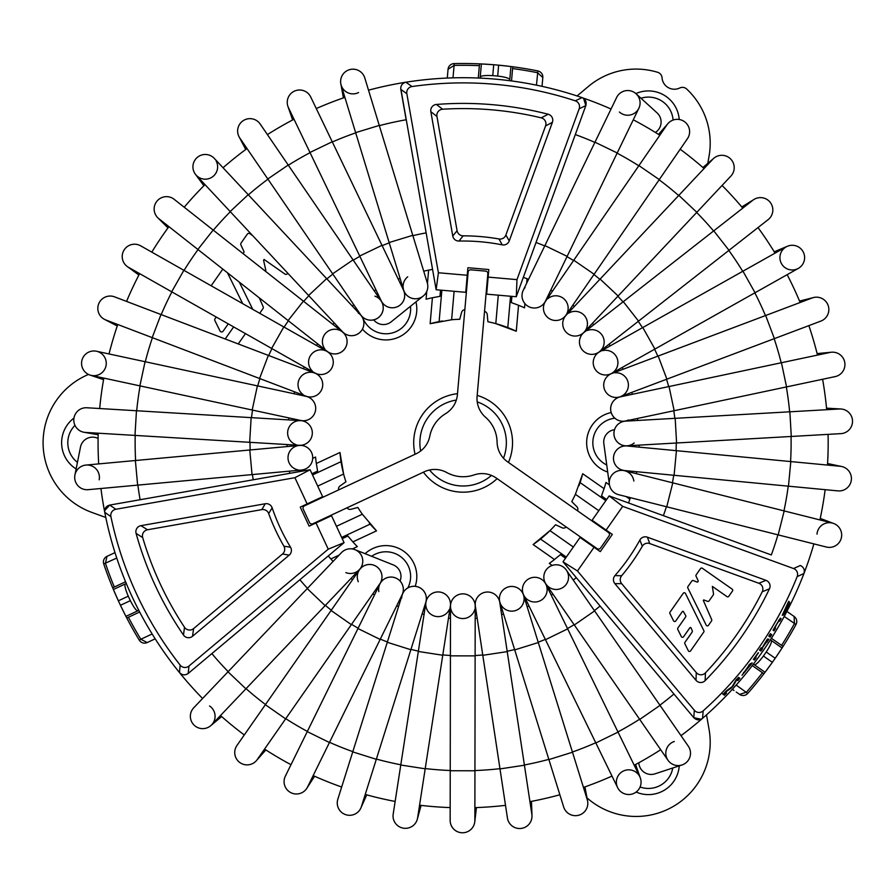 <?xml version="1.0" encoding="UTF-8"?>
<svg xmlns="http://www.w3.org/2000/svg" width="896" height="896" viewBox="0 0 896 896"><rect width="100%" height="100%" fill="white"/><g stroke="black" fill="none" stroke-linecap="round" stroke-linejoin="round"><path stroke-width="1.34" d="M606.626 499.509L601.507 495.925L604.072 488.678L582.714 473.726L575.389 494.312L598.797 510.698M573.35 547.019L549.954 530.634L533.12 544.555L554.478 559.518L560.403 554.624L565.522 558.208M308.056 504.168A166.779 166.779 0 0 1 307.832 503.586M317.554 499.061A156.072 156.072 0 0 0 317.778 499.632M498.288 295.176L495.802 323.635L516.275 331.251L518.549 305.278L511.347 302.579L511.896 296.363M516.275 331.251A123.536 123.536 0 0 0 487.894 321.742L487.267 314.642A3.707 3.707 0 0 0 484.534 311.382M539.896 85.882L542.046 86.352A365.053 365.053 0 0 1 611.038 109.021A365.053 365.053 0 0 0 582.053 97.63L575.299 100.822A359.867 359.867 0 0 0 412.026 86.542L405.922 82.219A365.053 365.053 0 0 1 582.042 97.63C585.525 99.232 586.779 101.875 585.85 105.571L579.163 108.786L516.981 279.63L488.152 277.11L488.813 269.539L467.891 267.714L467.23 275.274L438.402 272.754L436.139 289.744L440.507 290.125L439.97 296.341L432.41 297.741L430.136 323.714L451.618 319.76A123.536 123.536 0 0 1 459.738 319.278L461.586 312.402A3.707 3.707 0 0 1 464.845 309.669M430.136 323.714A123.536 123.536 0 0 1 442.411 320.981M428.624 270.144L427.448 283.506M426.765 291.402L426.07 299.219A148.243 148.243 0 0 1 432.41 297.741M518.549 305.278A148.243 148.243 0 0 1 524.53 307.832L524.899 303.61M526.68 283.192L527.072 278.757M352.363 548.934L357.336 546.616A148.243 148.243 0 0 1 352.878 541.878L347.883 536.032L342.216 538.675L344.086 542.651L331.52 515.715L316.019 522.95L328.238 549.17L344.075 542.651L328.261 555.923L344.086 542.651M312.704 458.382L315.56 457.05A148.243 148.243 0 0 0 316.333 463.501L317.61 471.094L311.942 473.726L322.65 496.686L300.25 507.125L309.131 526.154L316.019 522.95M346.987 507.819A3.707 3.707 0 0 0 350.986 509.286L357.862 507.438A123.536 123.536 0 0 0 362.342 514.226L336.448 526.299M338.632 489.91A3.707 3.707 0 0 1 340.088 485.912L345.923 481.824A123.536 123.536 0 0 1 343.605 474.029L339.965 452.48L316.333 463.501M362.342 514.226L376.51 530.858L352.878 541.878M376.51 530.858A123.536 123.536 0 0 1 369.298 523.13M317.722 486.102L343.605 474.029A123.536 123.536 0 0 1 339.965 452.48M330.87 558.958L339.091 555.128M609.448 484.904L605.954 482.451A148.243 148.243 0 0 1 604.072 488.678M554.478 559.518A148.243 148.243 0 0 1 549.27 563.416L552.16 565.443M577.528 510.81A3.707 3.707 0 0 0 576.789 506.621L571.76 501.581A123.536 123.536 0 0 0 575.389 494.312M566.194 527.005A3.707 3.707 0 0 1 562.005 527.744L555.542 524.731A123.536 123.536 0 0 1 533.12 544.555M582.714 473.726A123.536 123.536 0 0 1 578.95 485.733M629.866 499.195L626.125 496.586M463.12 492.184A49.414 49.414 0 0 1 423.416 472.181A49.414 49.414 0 0 0 497.112 478.632A49.414 49.414 0 0 1 463.12 492.184M415.061 454.272A49.414 49.414 0 0 1 457.498 393.669A49.414 49.414 0 0 0 415.061 454.272M477.187 395.394A49.414 49.414 0 0 1 508.446 462.437A49.414 49.414 0 0 0 477.187 395.394M487.155 288.546A156.072 156.072 0 0 0 486.539 288.456M487.48 277.782A166.779 166.779 0 0 1 488.085 277.872M415.184 586.354A30.878 30.878 0 0 0 365.098 553.683M407.803 587.955A24.707 24.707 0 0 0 371.672 556.304M362.488 316.915A24.707 24.707 0 0 0 410.469 306.298M362.454 329.123A30.878 30.878 0 0 0 415.957 301.885M611.206 412.541A30.878 30.878 0 0 0 607.69 472.035M614.88 418.197A24.707 24.707 0 0 0 606.738 464.979M640.091 786.99A24.707 24.707 0 0 0 672.762 767.995M636.126 792.053A30.878 30.878 0 0 0 679.235 765.867M679.224 119.493A30.878 30.878 0 0 0 635.88 93.587M673.075 120.064A24.707 24.707 0 0 0 640.987 98.246M73.965 418.074A30.878 30.878 0 0 0 76.138 468.955M74.973 425.365A24.707 24.707 0 0 0 77.448 462.358M577.069 95.95L588.426 86.419A74.122 74.122 0 0 1 657.686 72.307A6.182 6.182 0 0 1 662.043 77.762A12.354 12.354 0 0 0 679.762 87.987A6.182 6.182 0 0 1 686.672 89.029A74.122 74.122 0 0 1 709.072 156.072L707.784 163.386M706.496 714.851L709.072 729.456A74.122 74.122 0 0 1 588.426 799.109L587.014 797.922M105.795 517.485L91.862 512.422A74.122 74.122 0 0 1 88.491 374.438M794.125 616.482A6.182 6.182 0 0 1 796.006 624.501A379.254 379.254 0 0 1 775.208 658.269L766.237 651.997C770.358 645.669 772.05 641.827 771.299 640.461L782.062 647.987L775.208 658.269A379.254 379.254 0 0 1 747.746 693.414A6.182 6.182 0 0 1 739.57 694.4L736.221 692.048M794.214 616.538A6.182 6.182 0 0 1 796.006 624.501L784.202 616.459L786.89 611.408L789.04 612.92M783.059 646.43L781.57 645.389A377.451 377.451 0 0 0 794.416 623.627L794.125 616.47L787.248 611.654M770.414 639.834L771.299 640.461M766.237 651.997A368.323 368.323 0 0 1 763.403 656.04L772.363 662.323L765.05 672.28L754.298 664.742C755.821 664.989 758.867 662.088 763.403 656.04M754.298 664.742L753.402 664.126M128.274 596.187L118.362 600.802L113.389 589.49A379.254 379.254 0 0 0 118.362 600.802A379.254 379.254 0 0 0 120.445 605.282L130.357 600.656A368.323 368.323 0 0 1 128.274 596.187C125.317 589.221 124.32 585.144 125.294 583.946L113.389 589.49A379.254 379.254 0 0 1 112.683 587.776A379.254 379.254 0 0 1 103.734 563.931A6.182 6.182 0 0 1 106.982 556.36L110.678 554.635M139.294 640.192L140.84 639.24L147.179 642.566A6.182 6.182 0 0 1 139.294 640.192A379.254 379.254 0 0 1 125.922 616.358L120.445 605.282A379.254 379.254 0 0 0 125.922 616.358L137.816 610.814C136.27 610.77 133.784 607.387 130.357 600.656M694.333 710.259A6.205 6.171 -85.7 0 0 703.17 710.886L702.542 718.334C699.429 720.541 696.506 720.306 693.773 717.651L694.333 710.259L577.472 570.976L594.07 547.277L600.286 551.634L612.338 534.43L592.099 520.251L609.146 495.914L663.376 515.648A213.102 213.102 0 0 0 666.4 506.733M126.773 618.005L128.419 617.243A377.451 377.451 0 0 0 140.84 639.24L152.152 633.987L155.187 638.837L152.802 639.946L154.795 639.016M138.813 610.355L137.816 610.814M507.315 66.091A379.254 379.254 0 0 0 493.718 64.736L492.755 75.645A368.323 368.323 0 0 1 497.683 76.07C505.187 76.989 509.219 78.165 509.779 79.61L510.922 66.528A379.254 379.254 0 0 1 512.758 66.763A379.254 379.254 0 0 1 537.88 70.952A6.182 6.182 0 0 1 542.819 77.538L542.461 81.614M497.683 76.07L498.635 65.173L510.922 66.528M448.067 69.149A6.182 6.182 0 0 1 454.059 63.616L454.104 65.419L448.056 69.25A6.182 6.182 0 0 1 454.059 63.616A379.254 379.254 0 0 1 479.528 63.862A379.254 379.254 0 0 1 481.387 63.941L493.718 64.736A379.254 379.254 0 0 0 481.387 63.941L480.234 77.022C481.051 75.701 485.218 75.242 492.755 75.645M509.678 80.696A365.053 365.053 0 0 0 480.144 78.109L480.234 77.022M734.003 690.502L732.323 689.326A365.053 365.053 0 0 1 681.016 735.661A365.053 365.053 0 0 0 752.282 665.594L763.93 673.747M660.699 749.728A365.053 365.053 0 0 1 634.2 765.251A365.053 365.053 0 0 0 660.699 749.728M612.002 776.082A365.053 365.053 0 0 1 583.453 787.416A365.053 365.053 0 0 0 612.002 776.082M559.866 794.763A365.053 365.053 0 0 1 529.939 801.651A365.053 365.053 0 0 0 559.866 794.763M505.512 805.347A365.053 365.053 0 0 1 474.88 807.632A365.053 365.053 0 0 0 505.512 805.347M450.173 807.587A365.053 365.053 0 0 1 419.552 805.213A365.053 365.053 0 0 0 450.173 807.587M395.136 801.438A365.053 365.053 0 0 1 365.232 794.45A365.053 365.053 0 0 0 395.136 801.438M341.667 787.024A365.053 365.053 0 0 1 313.163 775.6A365.053 365.053 0 0 0 341.667 787.024M290.998 764.691A365.053 365.053 0 0 1 264.544 749.09A365.053 365.053 0 0 0 290.998 764.691M244.283 734.955A365.053 365.053 0 0 1 220.494 715.523A365.053 365.053 0 0 0 244.283 734.955M202.597 698.488A365.053 365.053 0 0 1 179.525 672.627A365.053 365.053 0 0 0 202.597 698.488M379.333 125.653A327.992 327.992 0 0 1 406.168 119.762L400.814 89.398C400.523 85.579 402.237 83.194 405.922 82.219A365.053 365.053 0 0 1 447.283 78.053L447.328 77.616M633.282 119.795A365.053 365.053 0 0 1 659.826 135.24A365.053 365.053 0 0 0 633.282 119.795A365.053 365.053 0 0 1 659.826 135.24M680.176 149.251A365.053 365.053 0 0 1 704.077 168.526A365.053 365.053 0 0 0 680.176 149.251A365.053 365.053 0 0 1 704.077 168.526M722.075 185.461A365.053 365.053 0 0 1 742.784 208.13A365.053 365.053 0 0 0 722.075 185.461A365.053 365.053 0 0 1 742.784 208.13M758.016 227.584A365.053 365.053 0 0 1 775.051 253.131A365.053 365.053 0 0 0 758.016 227.584A365.053 365.053 0 0 1 775.051 253.131M787.17 274.669A365.053 365.053 0 0 1 800.15 302.501A365.053 365.053 0 0 0 787.17 274.669A365.053 365.053 0 0 1 800.15 302.501M808.864 325.618A365.053 365.053 0 0 1 817.488 355.096A365.053 365.053 0 0 0 808.864 325.618A365.053 365.053 0 0 1 817.488 355.096M822.606 379.266A365.053 365.053 0 0 1 826.672 409.707A365.053 365.053 0 0 0 822.606 379.266A365.053 365.053 0 0 1 826.672 409.707M828.072 434.37A365.053 365.053 0 0 1 827.49 465.08A365.053 365.053 0 0 0 828.072 434.37A365.053 365.053 0 0 1 827.49 465.08M825.149 489.675A365.053 365.053 0 0 1 819.918 519.938A365.053 365.053 0 0 0 825.149 489.675A365.053 365.053 0 0 1 819.918 519.938M813.882 543.894A365.053 365.053 0 0 1 803.981 573.44A365.053 365.053 0 0 0 813.882 543.894A365.053 365.053 0 0 1 803.981 573.44M769.653 636.765A362.768 362.768 0 0 0 771.198 634.312L770.728 633.942A362.174 362.174 0 0 1 769.171 636.429L770.157 637.123A363.384 363.384 0 0 0 771.714 634.637M758.262 652.68L754.947 657.25A362.174 362.174 0 0 1 753.379 659.366L753.883 659.702A362.768 362.768 0 0 0 755.586 657.384M751.162 663.286A362.768 362.768 0 0 1 749.885 664.955L749.862 665.739L750.366 665.336A363.384 363.384 0 0 0 752.214 662.939L750.053 663.914L742.034 675.237L749.862 665.739L742.034 675.237L749.246 665.538L748.731 665.112M748.922 665.246L749.381 665.616L744.688 672.179L749.381 665.616M788.346 604.509L783.115 615.216C785.378 612.046 787.584 607.802 789.712 602.47L788.771 601.25A362.174 362.174 0 0 1 787.595 603.646L782.253 615.283L788.099 604.374M773.528 630.515A362.768 362.768 0 0 0 775.006 628.04L775.533 628.354C774.323 629.474 774.76 628.029 776.843 624.019C779.128 620.469 780.069 619.528 779.677 621.208L778.534 620.435M649.746 543.558L758.811 583.251A6.205 6.171 158 0 1 762.216 591.797L769.451 588.795A6.205 6.171 158 0 0 765.99 580.35L647.382 537.186A6.205 6.182 69.7 0 0 639.878 540.008L642.309 546.269A206.92 206.92 0 0 1 642.298 546.269A6.205 6.182 69.7 0 1 649.746 543.558L647.394 537.186M696.27 672.582L621.667 583.666A6.205 6.182 0.3 0 1 621.667 575.747L614.958 575.613A6.205 6.182 0.3 0 0 614.869 583.632L696.002 680.322A6.205 6.171 -88 0 0 705.118 680.669L705.466 672.862A6.205 6.171 -88 0 1 696.27 672.582L696.002 680.322M736.243 679.392L737.856 680.602A363.384 363.384 0 0 0 739.838 678.294L738.472 677.331A361.715 361.715 0 0 1 735.717 680.523L732.189 686.638L726.331 690.872A361.715 361.715 0 0 1 723.05 694.31L723.99 694.848A362.768 362.768 0 0 0 726.04 692.72M737.386 680.198A362.768 362.768 0 0 0 739.334 677.936M722.613 693.885L723.99 694.848M703.158 710.875A359.867 359.867 0 0 0 797.16 576.632L803.958 573.496C804.966 569.822 803.746 567.157 800.307 565.488L801.45 566.048M328.238 549.17L188.966 666.042A6.205 6.171 95.7 0 1 180.163 665.123L179.48 672.571A365.053 365.053 0 0 1 100.946 488.51M98.683 463.904A365.053 365.053 0 0 1 98.19 433.194M99.68 408.531A365.053 365.053 0 0 1 103.835 378.101M109.032 353.954A365.053 365.053 0 0 1 117.757 324.509M126.549 301.414A365.053 365.053 0 0 1 139.619 273.627M151.794 252.134A365.053 365.053 0 0 1 168.918 226.643M184.218 207.234A365.053 365.053 0 0 1 204.994 184.621M223.048 167.754A365.053 365.053 0 0 1 247.016 148.546M267.411 134.602A365.053 365.053 0 0 1 294 119.246M316.277 108.55A365.053 365.053 0 0 1 344.882 97.384M368.525 90.182A365.053 365.053 0 0 1 405.854 82.23M307.138 503.91L294.907 477.691L115.864 509.264A6.205 6.171 34.3 0 0 110.902 516.589L104.754 512.333C104.406 508.536 106.075 506.117 109.738 505.075L104.664 510.619M467.23 275.274L465.741 292.32L436.139 289.733L400.714 88.133M594.406 610.624A213.102 213.102 0 0 0 600.096 606.01L693.773 717.651L701.109 719.264M188.25 673.411L187.197 674.128M128.419 617.243L139.664 612.002M125.563 581.773L112.683 587.776M116.749 558.062L103.734 563.931M114.99 552.619L106.982 556.36L105.448 563.349A377.451 377.451 0 0 0 114.318 587.014M803.958 573.507A365.053 365.053 0 0 1 736.154 685.082L747.746 693.414M228.178 671.63A327.992 327.992 0 0 1 211.859 653.598L299.88 579.746A213.102 213.102 0 0 0 307.474 588.325M333.088 561.434A176.042 176.042 0 0 1 328.261 555.923L299.88 579.746M350.974 578.469A176.042 176.042 0 0 0 352.531 579.734M372.792 593.869A176.042 176.042 0 0 0 374.517 594.888M396.693 605.797A176.042 176.042 0 0 0 398.552 606.536M422.117 613.962A176.042 176.042 0 0 0 424.066 614.421M448.482 618.195A176.042 176.042 0 0 0 450.486 618.352M475.194 618.397A176.042 176.042 0 0 0 477.187 618.24M501.614 614.544A176.042 176.042 0 0 0 503.563 614.096M527.162 606.749A176.042 176.042 0 0 0 529.021 606.01M551.219 595.168A176.042 176.042 0 0 0 552.955 594.16M573.261 580.093A176.042 176.042 0 0 0 576.274 577.618M600.096 606.01L563.002 561.803L577.472 570.976M606.11 530.074L622.709 506.363L609.146 495.914M777.93 534.834A327.992 327.992 0 0 1 771.333 554.949L663.376 515.648M797.171 576.632A6.205 6.171 -24.3 0 0 793.554 568.546L622.709 506.363M594.07 547.277L580.048 537.454L563.002 561.803M600.286 551.634L612.338 534.43M179.48 672.571C182.168 675.282 185.08 675.562 188.238 673.422L211.859 653.598M552.406 122.304L545.563 125.944A6.205 6.171 152 0 0 541.218 117.846A334.163 334.163 0 0 0 442.635 109.222A6.205 6.171 38 0 0 436.946 116.435L457.094 230.754A6.205 6.182 -50.3 0 0 463.165 235.838L458.954 241.058A201.746 201.746 0 0 1 502.253 244.854A6.205 6.182 -119.7 0 0 509.242 240.912L552.406 122.315A6.205 6.171 152 0 0 548.162 114.24A339.349 339.349 0 0 0 436.419 104.462A6.205 6.171 38 0 0 430.842 111.675L452.76 235.973A6.205 6.182 -50.3 0 0 458.954 241.058M502.253 244.854L499.005 238.974A206.92 206.92 0 0 0 499.005 238.974A206.92 206.92 0 0 1 499.016 238.974A6.205 6.182 -119.7 0 0 505.87 235.021L545.563 125.944M412.026 86.542A6.205 6.171 -144.3 0 0 406.84 93.71L438.402 272.754M290.528 547.221A201.746 201.746 0 0 1 272.16 507.83A6.205 6.182 120.3 0 0 265.261 503.754L140.952 525.672L147.515 529.771A6.205 6.171 32 0 0 142.688 537.589L136.091 533.389A339.349 339.349 0 0 0 183.49 635.04A6.205 6.171 -82 0 0 192.528 636.272L289.218 555.139A6.205 6.182 -170.3 0 0 290.528 547.232L283.898 546.19A6.205 6.182 -170.3 0 1 282.52 553.986L193.603 628.6A6.205 6.171 -82 0 1 184.509 627.278L183.49 635.04M140.952 525.672A6.205 6.171 32 0 0 136.091 533.389M781.57 645.389L771.411 638.277M639.878 540.008A201.746 201.746 0 0 1 614.947 575.613M621.656 575.747A206.92 206.92 0 0 0 621.667 575.736A206.92 206.92 0 0 0 642.298 546.269A206.92 206.92 0 0 1 632.621 561.456M743.534 672.403L744.688 672.179M788.077 604.038C789.23 603.086 783.474 614.298 783.675 612.595L788.077 604.038M760.379 650.698A362.768 362.768 0 0 0 762.048 648.301L766.606 641.939M764.042 644.661L767.536 638.971A362.174 362.174 0 0 1 765.453 642.163L761.958 648.234L761.186 647.696A361.715 361.715 0 0 1 759.517 650.093L760.883 651.045A363.384 363.384 0 0 0 762.552 648.648L762.16 648.368M779.173 620.85A362.768 362.768 0 0 0 780.573 618.341L781.11 618.632A363.384 363.384 0 0 1 779.677 621.208M732.816 685.552L733.186 685.888A363.384 363.384 0 0 1 731.293 687.982L730.867 687.59M736.501 679.616L737.856 680.602M733.186 685.888L736.702 679.795M725.189 692.082L726.544 693.067A363.384 363.384 0 0 1 724.438 695.274M725.368 692.25L731.293 687.982M755.216 657.115L756.101 657.731A363.384 363.384 0 0 1 754.376 660.072M756.101 657.731C754.555 658.918 755.339 657.272 758.442 652.814M764.266 644.784L768.891 639.106A363.384 363.384 0 0 1 766.92 642.141M761.958 648.234L761.186 647.696M770.347 633.685A361.715 361.715 0 0 1 768.79 636.16L768.981 636.294A361.95 361.95 0 0 0 770.538 633.819L770.538 633.819M780.461 618.184L781.11 618.632L780.181 618.307L774.39 627.917M774.536 628.006L774.402 627.906A362.174 362.174 0 0 1 773.035 630.168L774.032 630.862A363.384 363.384 0 0 0 775.533 628.354M705.107 680.669A339.349 339.349 0 0 0 769.451 588.795M762.216 591.797A334.163 334.163 0 0 1 705.454 672.851A334.163 334.163 0 0 1 705.309 673.008A334.163 334.163 0 0 0 736.859 634.435M147.526 529.771L261.834 509.622A6.205 6.182 120.3 0 1 268.688 513.576L268.688 513.576A206.92 206.92 0 0 0 283.898 546.19M184.509 627.278A334.163 334.163 0 0 1 142.688 537.589A334.163 334.163 0 0 1 142.632 537.387A334.163 334.163 0 0 0 142.688 537.589M499.005 238.974A206.92 206.92 0 0 0 463.165 235.838M691.018 627.861A0.65 0.65 0 0 0 689.875 627.749L683.57 636.765A1.299 1.299 0 0 1 681.33 636.597L677.757 629.362A1.299 1.299 0 0 1 677.858 628.04L685.619 616.952A1.299 1.299 0 0 0 685.686 615.552L683.435 611.632A0.65 0.65 0 0 0 682.338 611.587L675.763 620.973A1.299 1.299 0 0 1 673.534 620.805L669.917 613.502A1.299 1.299 0 0 1 670.018 612.17L683.222 593.309A1.299 1.299 0 0 1 685.462 593.477L703.864 630.717A1.299 1.299 0 0 1 703.763 632.05L690.558 650.91A1.299 1.299 0 0 1 688.318 650.742L684.835 643.686A1.299 1.299 0 0 1 684.936 642.365L692.149 632.072A1.299 1.299 0 0 0 692.272 630.818L691.018 627.861M697.11 582.042A0.65 0.65 0 0 0 697.883 581.806L698.118 581.47A0.65 0.65 0 0 0 698.174 580.821L696.035 576.139A1.299 1.299 0 0 1 696.147 574.851L700.538 568.59A1.299 1.299 0 0 1 702.352 568.266L732.2 589.165A1.299 1.299 0 0 1 732.514 590.979L728.784 596.31A1.299 1.299 0 0 1 726.97 596.635L712.342 586.387L713.507 593.824A1.299 1.299 0 0 1 713.306 594.854L709.094 600.869A1.299 1.299 0 0 1 707.582 601.339L703.696 599.917L703.326 600.454L711.693 619.629A1.299 1.299 0 0 1 711.57 620.894L708.445 625.352A1.299 1.299 0 0 1 706.216 625.184L687.814 587.944A1.299 1.299 0 0 1 687.915 586.622L691.813 581.056A1.299 1.299 0 0 1 693.347 580.586L697.11 582.042M268.688 513.576L272.16 507.83M180.163 665.123A359.867 359.867 0 0 1 110.902 516.589M300.25 507.125L309.131 526.154M294.907 477.691L310.083 469.75L322.65 496.686M252.403 474.566A213.102 213.102 0 0 0 253.254 479.774L140.112 499.722A327.992 327.992 0 0 1 137.872 485.106M109.738 505.075L140.112 499.722M253.254 479.774L310.083 469.75M289.755 473.334A176.042 176.042 0 0 1 289.386 471.162M287.123 446.555A176.042 176.042 0 0 1 287.09 444.55M288.568 419.888A176.042 176.042 0 0 1 288.848 417.906M294.045 393.758A176.042 176.042 0 0 1 294.605 391.832M303.397 368.738A176.042 176.042 0 0 1 304.248 366.934M316.434 345.43A176.042 176.042 0 0 1 317.554 343.773M332.842 324.363A176.042 176.042 0 0 1 334.197 322.896M352.251 306.018A176.042 176.042 0 0 1 353.819 304.774M374.214 290.83A176.042 176.042 0 0 1 375.95 289.822M398.216 279.126A176.042 176.042 0 0 1 400.086 278.398M423.718 271.197A176.042 176.042 0 0 1 432.555 269.394M628.544 502.97A176.042 176.042 0 0 0 630.381 497.65A176.042 176.042 0 0 1 628.544 502.97M636.418 473.693A176.042 176.042 0 0 0 636.765 471.722A176.042 176.042 0 0 1 636.418 473.693M639.106 447.126A176.042 176.042 0 0 0 639.15 445.122A176.042 176.042 0 0 1 639.106 447.126M637.739 420.459A176.042 176.042 0 0 0 637.482 418.466A176.042 176.042 0 0 1 637.739 420.459M632.363 394.296A176.042 176.042 0 0 0 631.792 392.381A176.042 176.042 0 0 1 632.363 394.296M623.078 369.253A176.042 176.042 0 0 0 622.227 367.438A176.042 176.042 0 0 1 623.078 369.253M610.12 345.912A176.042 176.042 0 0 0 609.011 344.243A176.042 176.042 0 0 1 610.12 345.912M593.779 324.789A176.042 176.042 0 0 0 592.424 323.31A176.042 176.042 0 0 1 593.779 324.789M574.426 306.376A176.042 176.042 0 0 0 572.869 305.122A176.042 176.042 0 0 1 574.426 306.376M552.518 291.11A176.042 176.042 0 0 0 550.782 290.102A176.042 176.042 0 0 1 552.518 291.11M528.55 279.339A176.042 176.042 0 0 0 523.331 277.346A176.042 176.042 0 0 1 528.55 279.339M544.734 245.918A213.102 213.102 0 0 0 536.01 242.514L516.264 296.744L516.981 279.63M536.01 242.514L575.299 134.557A327.992 327.992 0 0 1 594.877 142.397M583.587 98.414L585.85 105.582L575.299 134.557M488.152 277.11L486.662 294.157L516.264 296.744M579.163 108.786A6.205 6.171 154.3 0 0 575.299 100.822M488.813 269.539L467.891 267.714M548.162 114.24L541.218 117.846A334.163 334.163 0 0 1 541.419 117.902A334.163 334.163 0 0 0 541.218 117.846M442.635 109.222L436.419 104.462M512.758 66.763L511.515 80.931A365.053 365.053 0 0 1 536.458 85.154L537.88 70.952M479.371 65.666A377.451 377.451 0 0 0 454.104 65.419L452.995 77.851A365.053 365.053 0 0 1 478.285 78.03L479.528 63.862M452.995 77.851L447.283 78.053L448.056 69.25M732.323 689.326L736.154 685.082M147.179 642.566L155.187 638.837M222.835 269.125A1.848 1.848 0 0 0 222.667 269.315L211.154 285.768M242.704 303.643L227.427 272.742M238.235 343.941L245.47 333.614M233.654 326.917L225.21 338.979M216.216 317.038L215.029 318.73A1.848 1.848 0 0 0 214.894 320.611L219.979 330.904A1.848 1.848 0 0 0 223.16 331.15L228.256 323.859M252.672 235.637L249.883 233.688A1.848 1.848 0 0 0 247.307 234.147L241.069 243.051A1.848 1.848 0 0 0 240.901 244.888L243.947 251.541A0.93 0.93 0 0 1 243.869 252.459L243.522 252.952A0.93 0.93 0 0 1 242.726 253.344M265.574 271.342A1.848 1.848 0 0 0 265.754 270.043L263.57 260.221L264.096 259.459L284.917 274.042A1.848 1.848 0 0 0 287.493 273.594L287.773 273.202M259.706 313.286L262.998 308.571A1.848 1.848 0 0 0 263.178 306.768L259.291 297.864M239.277 282.083L252.75 309.344M542.046 86.352L542.819 77.538L537.522 72.722A377.451 377.451 0 0 0 512.602 68.566M327.6 517.541L327.342 516.981M316.4 522.76A2.475 2.475 65 0 0 316.411 522.76L316.142 522.2M303.24 509.141L309.501 522.581A2.475 2.475 0 0 0 312.794 523.768L424.334 471.755A24.707 24.707 0 0 1 446.712 472.517A33.97 33.97 0 0 0 474.118 474.914A24.707 24.707 0 0 1 496.283 478.05L597.106 548.643A2.475 2.475 0 0 0 600.544 548.038L609.045 535.898A2.475 2.475 0 0 0 608.44 532.459L507.618 461.854A24.707 24.707 0 0 1 497.09 442.098A33.97 33.97 0 0 0 485.464 417.178A24.707 24.707 0 0 1 477.098 396.402L487.827 273.795A2.475 2.475 0 0 0 485.576 271.118L470.814 269.83A2.475 2.475 0 0 0 468.138 272.07L457.408 394.688A24.707 24.707 0 0 1 445.558 413.683A33.97 33.97 0 0 0 429.789 436.218A24.707 24.707 0 0 1 415.979 453.846L304.438 505.859A2.475 2.475 0 0 0 303.24 509.141M466.122 288.019L466.738 288.075M467.208 275.71A2.475 2.475 -175 0 0 467.197 275.71L467.813 275.766M524.675 303.33A12.354 12.354 0 0 1 523.242 290.282L544.891 245.594L567.134 256.357L545.485 301.056A12.354 12.354 0 0 1 524.675 303.33A12.354 12.354 0 0 1 525.056 287.56A12.354 12.354 0 0 0 524.675 303.33M686.571 139.81L686.571 139.81A12.354 12.354 0 0 0 683.525 121.038A12.354 12.354 0 0 0 667.083 124.69A12.354 12.354 0 0 1 683.525 121.038A12.354 12.354 0 0 0 667.083 124.69L545.619 301.134A12.354 12.354 0 0 0 548.083 317.789A12.354 12.354 0 0 1 545.619 301.134A12.354 12.354 0 0 0 548.083 317.789A12.354 12.354 0 0 0 565.97 315.146L594.126 274.243L573.776 260.232M687.434 138.701A12.354 12.354 0 0 0 683.525 121.038A12.354 12.354 0 0 1 687.434 138.701L659.277 179.603L638.926 165.592M547.814 298.704A12.354 12.354 0 0 1 565.23 300.16A12.354 12.354 0 0 1 563.774 317.576A12.354 12.354 0 0 0 565.23 300.16A12.354 12.354 0 0 0 547.814 298.704M702.901 167.507L713.866 158.234A12.354 12.354 0 0 0 712.846 159.197A12.354 12.354 0 0 1 732.648 161.661A12.354 12.354 0 0 0 712.846 159.197L566.093 315.246A12.354 12.354 0 0 0 569.755 334.846A12.354 12.354 0 0 1 566.093 315.246A12.354 12.354 0 0 0 569.755 334.846A12.354 12.354 0 0 0 584.091 332.17L618.117 295.994L600.118 279.07M678.832 195.373L696.83 212.307L730.845 176.131A12.354 12.354 0 0 0 732.648 161.661A12.354 12.354 0 0 1 730.845 176.131A12.354 12.354 0 0 0 732.648 161.661M568.635 313.174A12.354 12.354 0 0 1 585.626 317.251A12.354 12.354 0 0 1 569.755 334.846A12.354 12.354 0 0 0 585.626 317.251A12.354 12.354 0 0 0 568.635 313.174L568.635 313.174M766.942 220.494A12.354 12.354 0 0 0 766.64 199.259A12.354 12.354 0 0 0 752.864 200.234A12.354 12.354 0 0 1 772.834 210.258A12.354 12.354 0 0 0 752.864 200.234L584.192 332.282A12.354 12.354 0 0 0 589.131 354.077A12.354 12.354 0 0 1 584.192 332.282A12.354 12.354 0 0 0 589.131 354.077A12.354 12.354 0 0 0 599.424 351.736L638.534 321.126L623.302 301.672M768.096 219.688A12.354 12.354 0 0 0 772.834 210.258A12.354 12.354 0 0 1 768.096 219.688L728.997 250.309L713.765 230.854M587.014 330.624A12.354 12.354 0 0 1 603.198 337.221A12.354 12.354 0 0 1 589.131 354.077A12.354 12.354 0 0 0 603.198 337.221A12.354 12.354 0 0 0 587.014 330.624M774.245 251.81L787.483 246.232A12.354 12.354 0 0 0 782.88 265.642A12.354 12.354 0 0 0 802.771 264.13A12.354 12.354 0 0 0 786.218 246.859A12.354 12.354 0 0 1 802.771 264.13A12.354 12.354 0 0 1 798.336 268.386A12.354 12.354 0 0 0 802.771 264.13M605.685 374.987A12.354 12.354 0 0 1 599.514 351.87A12.354 12.354 0 0 0 605.685 374.987A12.354 12.354 0 0 1 599.514 351.87L642.802 327.522L654.909 349.059L611.632 373.408A12.354 12.354 0 0 1 605.685 374.987A12.354 12.354 0 0 0 608.586 374.618A12.354 12.354 0 0 1 605.685 374.987M602.538 350.661A12.354 12.354 0 0 1 617.546 359.61A12.354 12.354 0 0 1 608.586 374.618A12.354 12.354 0 0 0 617.546 359.61A12.354 12.354 0 0 0 602.538 350.661M813.501 297.55A12.354 12.354 0 0 0 812.134 297.976A12.354 12.354 0 0 1 827.758 304.472A12.354 12.354 0 0 1 822.248 320.477A12.354 12.354 0 0 0 827.758 304.472A12.354 12.354 0 0 0 812.134 297.976L611.699 373.554A12.354 12.354 0 0 0 604.251 388.741A12.354 12.354 0 0 0 620.413 396.67L666.882 379.154L658.168 356.026M819.504 321.518A12.354 12.354 0 0 0 822.248 320.477A12.354 12.354 0 0 1 820.848 321.104A12.354 12.354 0 0 0 822.248 320.477M617.221 397.41A12.354 12.354 0 0 1 611.699 373.554A12.354 12.354 0 0 0 617.221 397.41L618.934 397.242M614.936 372.803A12.354 12.354 0 0 1 628.242 383.096A12.354 12.354 0 0 1 618.957 397.118A12.354 12.354 0 0 0 628.242 383.096A12.354 12.354 0 0 0 614.936 372.803M833.762 376.824A12.354 12.354 0 0 0 844.872 363.328A12.354 12.354 0 0 0 830.021 352.442A12.354 12.354 0 0 1 844.67 361.962A12.354 12.354 0 0 1 835.139 376.611A12.354 12.354 0 0 0 844.67 361.962A12.354 12.354 0 0 0 830.021 352.442L620.458 396.816A12.354 12.354 0 0 0 610.926 411.466A12.354 12.354 0 0 0 628.555 419.944A12.354 12.354 0 0 1 625.576 420.986L674.162 410.704L669.043 386.534M622.306 421.243A12.354 12.354 0 0 1 620.458 396.816A12.354 12.354 0 0 0 622.306 421.243L624.03 421.333M839.462 433.642A12.354 12.354 0 0 0 852.499 422.016A12.354 12.354 0 0 0 839.462 408.979A12.354 12.354 0 0 1 852.499 420.605A12.354 12.354 0 0 1 840.862 433.642A12.354 12.354 0 0 0 852.499 420.605A12.354 12.354 0 0 0 839.462 408.979L625.598 421.142A12.354 12.354 0 0 0 613.962 434.179A12.354 12.354 0 0 0 626.998 445.816L676.581 442.994L675.181 418.32M634.189 442.982A12.354 12.354 0 0 1 613.973 432.544A12.354 12.354 0 0 1 625.598 421.142A12.354 12.354 0 0 0 623.739 445.57A12.354 12.354 0 0 0 634.189 442.982M836.506 490.672L836.506 490.672A12.354 12.354 0 0 0 851.155 481.152A12.354 12.354 0 0 0 840.246 466.29A12.354 12.354 0 0 1 851.368 479.763A12.354 12.354 0 0 1 837.894 490.885A12.354 12.354 0 0 0 851.368 479.763A12.354 12.354 0 0 0 840.246 466.29L626.998 445.973A12.354 12.354 0 0 0 613.525 457.094A12.354 12.354 0 0 0 624.646 470.568L674.094 475.283L676.435 450.677M621.466 469.829A12.354 12.354 0 0 1 626.998 445.973A12.354 12.354 0 0 0 621.466 469.829L630.504 472.203M609.258 482.698A12.354 12.354 0 0 1 624.624 470.725A12.354 12.354 0 0 0 609.37 484.366A12.354 12.354 0 0 0 618.587 494.682A12.354 12.354 0 0 1 609.258 482.698A12.354 12.354 0 0 0 618.587 494.682A12.354 12.354 0 0 1 620.782 470.378A12.354 12.354 0 0 1 633.853 481.051A12.354 12.354 0 0 0 620.782 470.378A12.354 12.354 0 0 0 609.258 482.698M619.416 112.011A12.354 12.354 0 0 0 636.866 111.205A12.354 12.354 0 0 0 627.738 90.53A12.354 12.354 0 0 0 616.627 97.496L616.627 97.496A12.354 12.354 0 0 1 627.738 90.53A12.354 12.354 0 0 0 616.627 97.496L544.891 245.594M655.379 132.451A12.354 12.354 0 0 0 657.07 112.896L636.07 93.755M603.837 443.632A12.354 12.354 0 0 1 614.533 429.71A12.354 12.354 0 0 0 603.837 443.632L609.37 484.366M638.859 108.27A12.354 12.354 0 0 0 627.738 90.53A12.354 12.354 0 0 1 638.859 108.27L617.21 152.958L594.978 142.195M824.97 546.605L824.97 546.605A12.354 12.354 0 0 0 840.885 539.403A12.354 12.354 0 0 0 833.683 523.488A12.354 12.354 0 0 0 817.006 534.162M826.314 547.019A12.354 12.354 0 0 0 841.31 538.059A12.354 12.354 0 0 0 832.35 523.062A12.354 12.354 0 0 1 841.31 538.059A12.354 12.354 0 0 1 826.314 547.019L778.154 534.89L784.19 510.933L832.35 523.062M554.277 564.917A12.354 12.354 0 0 1 566.339 570.091L594.608 610.915L574.302 624.982L546.022 584.158A12.354 12.354 0 0 1 554.277 564.917A12.354 12.354 0 0 1 560.302 588.773A12.354 12.354 0 0 1 544.533 581.246A12.354 12.354 0 0 0 560.302 588.773A12.354 12.354 0 0 0 554.277 564.917M634.906 792.859A12.354 12.354 0 0 0 640.36 778.053A12.354 12.354 0 0 0 623.885 770.806A12.354 12.354 0 0 0 617.669 787.696A12.354 12.354 0 0 0 634.906 792.859A12.354 12.354 0 0 0 639.822 776.754A12.354 12.354 0 0 1 634.906 792.859A12.354 12.354 0 0 1 617.613 787.595A12.354 12.354 0 0 0 617.613 787.595A12.354 12.354 0 0 0 634.906 792.859M530.174 578.189A12.354 12.354 0 0 1 545.888 584.237L567.661 628.869L545.462 639.699L523.678 595.067A12.354 12.354 0 0 1 530.174 578.189A12.354 12.354 0 0 1 546.918 587.339A12.354 12.354 0 0 1 537.096 601.787A12.354 12.354 0 0 1 522.648 591.965A12.354 12.354 0 0 0 537.096 601.787A12.354 12.354 0 0 0 546.918 587.339A12.354 12.354 0 0 0 530.174 578.189M587.261 799.646L572.488 752.226L548.901 759.584L563.674 806.994A12.354 12.354 0 0 0 575.389 815.674A12.354 12.354 0 0 0 587.261 799.646A12.354 12.354 0 0 1 575.389 815.674A12.354 12.354 0 0 1 563.674 806.994A12.354 12.354 0 0 0 575.389 815.674M504.661 588.683A12.354 12.354 0 0 1 523.533 595.123A12.354 12.354 0 0 1 523.533 595.134L538.306 642.544L514.718 649.891L499.946 602.482A12.354 12.354 0 0 1 517.25 587.742A12.354 12.354 0 0 1 512.187 611.15A12.354 12.354 0 0 1 504.661 588.683A12.354 12.354 0 0 1 524.093 598.36A12.354 12.354 0 0 1 512.187 611.15A12.354 12.354 0 0 1 504.661 588.683M507.293 816.614A12.354 12.354 0 0 0 525.941 826.795A12.354 12.354 0 0 0 531.854 814.318A12.354 12.354 0 0 1 513.307 826.773A12.354 12.354 0 0 0 531.854 814.318L499.789 602.515A12.354 12.354 0 0 0 478.397 596.098A12.354 12.354 0 0 1 499.789 602.515A12.354 12.354 0 0 0 478.397 596.098A12.354 12.354 0 0 0 475.362 606.211L482.798 655.312L507.226 651.616M507.427 818.014A12.354 12.354 0 0 0 513.307 826.773A12.354 12.354 0 0 1 507.427 818.014L499.99 768.914L524.418 765.218M475.306 602.941A12.354 12.354 0 0 1 478.397 596.098A12.354 12.354 0 0 0 475.306 602.941L475.115 604.643M450.24 818.989L450.24 818.989A12.354 12.354 0 0 0 465.562 832.384A12.354 12.354 0 0 0 474.858 820.434A12.354 12.354 0 0 1 451.674 826.358A12.354 12.354 0 0 0 474.858 820.434L475.205 606.222A12.354 12.354 0 0 0 452.043 600.23A12.354 12.354 0 0 1 475.205 606.222A12.354 12.354 0 0 0 452.043 600.23A12.354 12.354 0 0 0 450.498 606.178L450.419 655.85L475.126 655.883M450.15 820.4A12.354 12.354 0 0 0 451.674 826.358A12.354 12.354 0 0 1 450.15 820.4L450.24 770.739L474.947 770.773M474.779 609.448A12.354 12.354 0 0 1 459.603 618.117A12.354 12.354 0 0 1 452.043 600.23A12.354 12.354 0 0 0 459.603 618.117A12.354 12.354 0 0 0 474.779 609.448M417.301 819.258A12.354 12.354 0 0 0 417.603 817.869A12.354 12.354 0 0 1 404.264 828.285A12.354 12.354 0 0 1 393.042 815.606A12.354 12.354 0 0 0 404.264 828.285A12.354 12.354 0 0 0 417.603 817.869L450.341 606.166A12.354 12.354 0 0 0 440.776 592.211A12.354 12.354 0 0 0 425.925 602.392L418.331 651.47L442.758 655.245M393.478 812.717A12.354 12.354 0 0 0 393.042 815.606A12.354 12.354 0 0 1 393.187 814.094A12.354 12.354 0 0 0 393.042 815.606M426.854 599.245A12.354 12.354 0 0 1 450.341 606.166A12.354 12.354 0 0 0 426.854 599.245L426.149 600.824M449.4 609.358A12.354 12.354 0 0 1 433.899 615.888A12.354 12.354 0 0 1 426.25 600.902A12.354 12.354 0 0 0 433.899 615.888A12.354 12.354 0 0 0 449.4 609.358M338.318 797.933A12.354 12.354 0 0 0 344.602 814.251A12.354 12.354 0 0 0 361.379 806.669A12.354 12.354 0 0 1 345.89 814.733A12.354 12.354 0 0 1 337.814 799.243A12.354 12.354 0 0 0 345.89 814.733A12.354 12.354 0 0 0 361.379 806.669L425.779 602.358A12.354 12.354 0 0 0 417.704 586.858A12.354 12.354 0 0 0 402.214 594.933L387.285 642.298L410.85 649.723M401.654 598.035A12.354 12.354 0 0 1 419.227 587.462A12.354 12.354 0 0 1 425.779 602.358A12.354 12.354 0 0 0 403.592 591.965A12.354 12.354 0 0 0 401.654 598.035M286.037 774.962A12.354 12.354 0 0 0 289.744 792.03A12.354 12.354 0 0 0 307.507 787.091A12.354 12.354 0 0 1 290.976 792.725A12.354 12.354 0 0 1 285.342 776.182A12.354 12.354 0 0 0 290.976 792.725A12.354 12.354 0 0 0 307.507 787.091L402.069 594.877A12.354 12.354 0 0 0 396.435 578.334A12.354 12.354 0 0 0 379.893 583.968L357.974 628.533L380.139 639.43M378.818 591.618A12.354 12.354 0 0 1 397.846 579.152A12.354 12.354 0 0 1 402.069 594.877A12.354 12.354 0 0 0 381.718 581.246A12.354 12.354 0 0 0 378.818 591.618M237.821 744.352L237.821 744.352A12.354 12.354 0 0 0 238.907 761.79A12.354 12.354 0 0 0 257.219 759.595A12.354 12.354 0 0 1 240.016 762.653A12.354 12.354 0 0 1 236.947 745.461A12.354 12.354 0 0 0 240.016 762.653A12.354 12.354 0 0 0 257.219 759.595L379.758 583.89A12.354 12.354 0 0 0 376.69 566.686A12.354 12.354 0 0 0 359.486 569.755L331.083 610.49L351.344 624.624M358.277 581.706A12.354 12.354 0 0 1 377.966 567.717A12.354 12.354 0 0 1 379.758 583.89A12.354 12.354 0 0 0 361.704 567.336A12.354 12.354 0 0 0 358.277 581.706M361.704 567.336L355.186 574.045M356.496 550.379A12.354 12.354 0 0 1 359.374 569.654A12.354 12.354 0 0 0 354.984 549.662A12.354 12.354 0 0 0 341.477 552.619A12.354 12.354 0 0 1 356.496 550.379A12.354 12.354 0 0 0 341.477 552.619A12.354 12.354 0 0 1 361.558 566.474A12.354 12.354 0 0 1 345.845 572.611A12.354 12.354 0 0 0 361.558 566.474A12.354 12.354 0 0 0 356.496 550.379M674.296 741.485A12.354 12.354 0 0 0 666.411 757.075A12.354 12.354 0 0 0 688.912 759.293A12.354 12.354 0 0 0 688.307 746.189A12.354 12.354 0 0 1 688.912 759.293A12.354 12.354 0 0 0 688.307 746.189L594.608 610.915M638.814 762.754A12.354 12.354 0 0 0 655.01 773.83L682.002 764.96M393.176 564.872A12.354 12.354 0 0 1 400.053 581.034A12.354 12.354 0 0 0 393.176 564.872L354.995 549.662M667.99 760.256A12.354 12.354 0 0 0 688.912 759.293A12.354 12.354 0 0 1 667.99 760.256L639.722 719.432L660.027 705.365M194.79 706.798L194.79 706.798A12.354 12.354 0 0 0 193.234 724.203A12.354 12.354 0 0 0 210.638 725.76A12.354 12.354 0 0 0 209.541 705.981M193.771 707.762A12.354 12.354 0 0 0 194.197 725.234A12.354 12.354 0 0 0 211.669 724.797A12.354 12.354 0 0 1 194.197 725.234A12.354 12.354 0 0 1 193.771 707.762L228.01 671.798L245.907 688.834L211.669 724.797M311.931 462.09A12.354 12.354 0 0 1 301.504 470.042A12.354 12.354 0 0 0 311.931 462.09A12.354 12.354 0 0 1 301.504 470.042L252.045 474.6L249.782 449.994L299.242 445.446A12.354 12.354 0 0 1 311.931 462.09M298.234 469.907A12.354 12.354 0 0 1 288.198 455.605A12.354 12.354 0 0 1 302.512 445.581A12.354 12.354 0 0 0 288.198 455.605A12.354 12.354 0 0 0 298.234 469.907M88.29 407.926L88.29 407.926A12.354 12.354 0 0 0 73.797 420.235A12.354 12.354 0 0 0 85.411 432.432A12.354 12.354 0 0 1 73.797 420.235A12.354 12.354 0 0 0 85.411 432.432L299.23 445.29A12.354 12.354 0 0 0 312.222 434.571A12.354 12.354 0 0 1 299.23 445.29A12.354 12.354 0 0 0 312.222 434.571A12.354 12.354 0 0 0 300.72 420.627L251.149 417.637L249.659 442.299M86.89 407.758A12.354 12.354 0 0 0 73.797 420.235A12.354 12.354 0 0 1 86.89 407.758L136.461 410.749L134.982 435.411M296.016 444.662A12.354 12.354 0 0 1 288.277 429.005A12.354 12.354 0 0 1 303.934 421.254A12.354 12.354 0 0 0 288.277 429.005A12.354 12.354 0 0 0 296.016 444.662M103.566 379.635L89.958 375.043A12.354 12.354 0 0 0 105.616 367.293A12.354 12.354 0 0 0 97.866 351.635L97.866 351.635M91.314 375.413L139.866 385.862L143.259 370.115L145.062 361.704L96.51 351.254A12.354 12.354 0 0 0 83.194 357.19A12.354 12.354 0 0 0 91.314 375.413A12.354 12.354 0 0 1 83.194 357.19A12.354 12.354 0 0 1 96.51 351.254A12.354 12.354 0 0 0 83.194 357.19M315.638 407.198A12.354 12.354 0 0 1 300.742 420.47A12.354 12.354 0 0 0 315.638 407.198A12.354 12.354 0 0 1 300.742 420.47L252.19 410.021L255.573 394.285L257.387 385.862L305.939 396.312A12.354 12.354 0 0 1 315.638 407.198A12.354 12.354 0 0 0 309.019 397.421A12.354 12.354 0 0 1 315.638 407.198M115.853 297.427A12.354 12.354 0 0 0 97.821 308.661A12.354 12.354 0 0 0 105.784 319.95A12.354 12.354 0 0 1 104.048 297.674A12.354 12.354 0 0 0 105.784 319.95L305.984 396.166A12.354 12.354 0 0 0 322.09 380.677A12.354 12.354 0 0 1 305.984 396.166A12.354 12.354 0 0 0 322.09 380.677A12.354 12.354 0 0 0 314.765 373.072L268.352 355.398L259.571 378.493M114.576 296.856A12.354 12.354 0 0 0 104.048 297.674A12.354 12.354 0 0 1 114.576 296.856L160.989 314.53L152.197 337.613M303.106 394.61A12.354 12.354 0 0 1 300.384 377.339A12.354 12.354 0 0 1 322.09 380.677A12.354 12.354 0 0 0 300.384 377.339A12.354 12.354 0 0 0 303.106 394.61M141.837 246.579L141.837 246.579A12.354 12.354 0 0 0 122.64 253.333A12.354 12.354 0 0 0 128.475 267.31A12.354 12.354 0 0 1 134.714 244.205A12.354 12.354 0 0 0 128.475 267.31L314.832 372.926A12.354 12.354 0 0 0 331.442 355.701A12.354 12.354 0 0 1 314.832 372.926A12.354 12.354 0 0 0 331.442 355.701A12.354 12.354 0 0 0 327.018 351.434L283.808 326.95L271.634 348.443M140.65 245.818A12.354 12.354 0 0 0 134.714 244.205A12.354 12.354 0 0 1 140.65 245.818L183.859 270.301L171.674 291.794M312.245 370.966A12.354 12.354 0 0 1 312.155 353.483A12.354 12.354 0 0 1 331.442 355.701A12.354 12.354 0 0 0 312.155 353.483A12.354 12.354 0 0 0 312.245 370.966M168 227.886L157.808 217.773A12.354 12.354 0 0 0 158.861 218.714A12.354 12.354 0 0 1 156.352 201.97A12.354 12.354 0 0 1 172.906 198.43A12.354 12.354 0 0 0 156.352 201.97A12.354 12.354 0 0 0 158.861 218.714L327.107 351.299A12.354 12.354 0 0 0 343.963 349.832A12.354 12.354 0 0 0 342.395 331.901L303.397 301.157L288.098 320.566M175.213 200.234A12.354 12.354 0 0 0 172.906 198.43A12.354 12.354 0 0 1 174.16 199.304A12.354 12.354 0 0 0 172.906 198.43M344.68 334.253A12.354 12.354 0 0 1 327.107 351.299A12.354 12.354 0 0 0 344.68 334.253L343.661 332.864M324.8 348.914A12.354 12.354 0 0 1 326.726 332.203A12.354 12.354 0 0 1 343.538 332.909A12.354 12.354 0 0 0 326.726 332.203A12.354 12.354 0 0 0 324.8 348.914M215.197 159.466A12.354 12.354 0 0 0 197.904 156.923A12.354 12.354 0 0 0 195.384 174.227A12.354 12.354 0 0 0 211.926 177.24A12.354 12.354 0 0 0 216.149 160.955M214.312 158.402A12.354 12.354 0 0 0 196.84 157.808A12.354 12.354 0 0 0 196.258 175.269A12.354 12.354 0 0 1 196.84 157.808A12.354 12.354 0 0 1 214.312 158.402M360.562 314.91A12.354 12.354 0 0 1 359.968 332.371A12.354 12.354 0 0 1 342.507 331.778A12.354 12.354 0 0 0 362.454 317.576A12.354 12.354 0 0 1 342.507 331.778L308.605 295.501L326.648 278.622L360.562 314.91M358.131 312.906A12.354 12.354 0 0 1 362.454 317.576A12.354 12.354 0 0 0 358.131 312.906M260.915 125.238A12.354 12.354 0 0 0 244.216 120.075A12.354 12.354 0 0 0 239.781 137.973A12.354 12.354 0 0 1 243.018 120.803A12.354 12.354 0 0 1 260.187 124.029A12.354 12.354 0 0 0 243.018 120.803A12.354 12.354 0 0 0 239.781 137.973L360.685 314.81A12.354 12.354 0 0 0 377.854 318.035A12.354 12.354 0 0 0 381.08 300.866L353.046 259.874L332.651 273.818M374.942 296.173A12.354 12.354 0 0 1 376.443 318.875A12.354 12.354 0 0 1 360.685 314.81A12.354 12.354 0 0 0 382.547 303.789A12.354 12.354 0 0 0 374.942 296.173M311.27 98.302L311.27 98.302A12.354 12.354 0 0 0 295.546 90.675A12.354 12.354 0 0 0 288.456 107.699A12.354 12.354 0 0 1 294.246 91.213A12.354 12.354 0 0 1 310.733 97.003A12.354 12.354 0 0 0 294.246 91.213A12.354 12.354 0 0 0 288.456 107.699L381.214 300.787A12.354 12.354 0 0 0 397.701 306.578A12.354 12.354 0 0 0 403.491 290.091L381.987 245.325L359.71 256.021M404.499 293.205A12.354 12.354 0 0 1 381.214 300.787A12.354 12.354 0 0 0 404.499 293.205L401.867 284.234M421.826 297.013A12.354 12.354 0 0 1 403.637 290.035A12.354 12.354 0 0 0 423.203 296.05A12.354 12.354 0 0 0 427.269 282.834A12.354 12.354 0 0 1 421.826 297.013A12.354 12.354 0 0 0 427.269 282.834A12.354 12.354 0 0 1 405.317 293.507A12.354 12.354 0 0 1 407.714 276.797A12.354 12.354 0 0 0 405.317 293.507A12.354 12.354 0 0 0 421.826 297.013M99.176 479.797A12.354 12.354 0 0 0 89.466 465.259A12.354 12.354 0 0 0 76.474 483.762A12.354 12.354 0 0 0 88.189 489.675A12.354 12.354 0 0 1 76.474 483.762A12.354 12.354 0 0 0 88.189 489.675L252.045 474.6M98.09 438.435A12.354 12.354 0 0 0 80.483 447.093L74.939 474.97M391.171 321.832A12.354 12.354 0 0 1 373.722 319.861A12.354 12.354 0 0 0 391.171 321.832L423.192 296.061M85.926 465.08A12.354 12.354 0 0 0 76.474 483.762A12.354 12.354 0 0 1 85.926 465.08L135.374 460.522L137.637 485.128M365.12 79.296L365.12 79.296A12.354 12.354 0 0 0 350.728 69.384A12.354 12.354 0 0 0 340.816 83.776A12.354 12.354 0 0 0 358.579 92.534M364.784 77.93A12.354 12.354 0 0 0 349.362 69.72A12.354 12.354 0 0 0 341.152 85.131A12.354 12.354 0 0 1 349.362 69.72A12.354 12.354 0 0 1 364.784 77.93L379.266 125.429L355.634 132.642L341.152 85.131M580.07 482.574L605.842 500.629M566.306 557.088L540.523 539.045M510.541 296.24L507.797 327.589M439.118 321.586L441.862 290.237M451.618 319.76L454.115 291.301M312.525 474.958L341.04 461.664M370.171 524.138L341.645 537.443M491.467 475.418A43.243 43.243 0 0 1 429.542 469.997M420.672 450.979A43.243 43.243 0 0 1 456.322 400.064M477.232 401.89A43.243 43.243 0 0 1 503.496 458.226M113.389 589.49A379.254 379.254 0 0 0 118.362 600.802M120.445 605.282A379.254 379.254 0 0 0 125.922 616.358M766.002 580.35L758.811 583.251M794.125 616.47L786.89 611.408M614.869 583.632L621.667 583.666M135.61 460.499A327.992 327.992 0 0 1 135.206 435.422M136.696 410.76A327.992 327.992 0 0 1 140.09 385.907M145.286 361.749A327.992 327.992 0 0 1 152.41 337.702M161.202 314.608A327.992 327.992 0 0 1 171.875 291.906M184.061 270.413A327.992 327.992 0 0 1 198.05 249.592M213.338 230.182A327.992 327.992 0 0 1 230.317 211.725M248.371 194.846A327.992 327.992 0 0 1 267.949 179.166M288.344 165.222A327.992 327.992 0 0 1 310.061 152.678M332.338 141.982A327.992 327.992 0 0 1 355.701 132.866M673.949 694.019A327.992 327.992 0 0 1 659.893 705.174M639.587 719.242A327.992 327.992 0 0 1 617.938 731.92M595.739 742.75A327.992 327.992 0 0 1 572.421 752.013M548.834 759.36A327.992 327.992 0 0 1 524.384 764.982M499.957 768.678A327.992 327.992 0 0 1 474.947 770.549M450.24 770.504A327.992 327.992 0 0 1 425.23 768.566M400.814 764.781A327.992 327.992 0 0 1 376.387 759.08M352.822 751.654A327.992 327.992 0 0 1 329.538 742.325M307.362 731.416A327.992 327.992 0 0 1 285.757 718.67M265.496 704.536A327.992 327.992 0 0 1 246.064 688.666M762.44 672.717A377.451 377.451 0 0 1 746.39 692.227L739.57 694.4M325.371 605.36A213.102 213.102 0 0 0 331.285 610.198M351.557 624.333A213.102 213.102 0 0 0 358.131 628.208M380.296 639.117A213.102 213.102 0 0 0 387.386 641.962M410.95 649.387A213.102 213.102 0 0 0 418.387 651.123M442.803 654.898A213.102 213.102 0 0 0 450.419 655.491M475.126 655.525A213.102 213.102 0 0 0 482.742 654.965M507.17 651.269A213.102 213.102 0 0 0 514.618 649.555M538.205 642.197A213.102 213.102 0 0 0 545.306 639.386M567.504 628.544A213.102 213.102 0 0 0 574.101 624.691M793.554 568.546L800.318 565.499M188.966 666.042L188.227 673.422M452.76 235.973L457.094 230.742M509.242 240.912L505.87 235.01M406.84 93.71L400.803 89.376M109.726 505.075L115.864 509.264M192.528 636.272L193.603 628.6M289.218 555.139L282.52 553.997M265.25 503.754L261.822 509.622M426.115 232.904A213.102 213.102 0 0 0 412.888 235.67M389.256 242.872A213.102 213.102 0 0 0 382.133 245.65M359.867 256.346A213.102 213.102 0 0 0 353.248 260.165M332.853 274.109A213.102 213.102 0 0 0 326.894 278.891M308.84 295.758A213.102 213.102 0 0 0 303.677 301.381M288.378 320.779A213.102 213.102 0 0 0 284.122 327.118M271.947 348.622A213.102 213.102 0 0 0 268.688 355.533M259.907 378.616A213.102 213.102 0 0 0 257.734 385.941M252.538 410.099A213.102 213.102 0 0 0 251.507 417.659M250.018 442.322A213.102 213.102 0 0 0 250.141 449.96M672.437 482.765A213.102 213.102 0 0 0 673.736 475.238M676.077 450.643A213.102 213.102 0 0 0 676.222 443.016M674.822 418.342A213.102 213.102 0 0 0 673.803 410.771M668.685 386.602A213.102 213.102 0 0 0 666.546 379.277M657.832 356.16A213.102 213.102 0 0 0 654.595 349.238M642.488 327.701A213.102 213.102 0 0 0 638.254 321.35M623.022 301.896A213.102 213.102 0 0 0 617.87 296.251M599.872 279.328A213.102 213.102 0 0 0 593.925 274.534M573.574 260.523A213.102 213.102 0 0 0 566.978 256.682M430.842 111.675L436.946 116.435M582.053 97.63A365.053 365.053 0 0 1 611.038 109.021M617.109 153.171A327.992 327.992 0 0 1 638.792 165.782M659.142 179.794A327.992 327.992 0 0 1 678.664 195.541M696.662 212.475A327.992 327.992 0 0 1 713.586 230.989M728.818 250.443A327.992 327.992 0 0 1 742.728 271.32M754.846 292.846A327.992 327.992 0 0 1 765.453 315.582M774.166 338.699A327.992 327.992 0 0 1 781.211 362.779M786.33 386.949A327.992 327.992 0 0 1 789.645 411.813M791.056 436.475A327.992 327.992 0 0 1 790.574 461.563M788.234 486.158A327.992 327.992 0 0 1 783.966 510.877M798.336 268.386L755.048 292.734L754.298 291.402L742.941 271.197L786.218 246.859M820.848 321.104L774.379 338.621L765.666 315.504M835.139 376.611L786.554 386.904L781.435 362.723M840.862 433.642L791.28 436.464L789.88 411.802M837.894 490.885L788.458 486.181L790.81 461.574M778.154 534.89L666.747 506.811L672.784 482.854L624.624 470.725M617.613 787.595L595.84 742.963L607.734 737.15L618.038 732.122L639.822 776.754M393.187 814.094L400.77 765.016L425.186 768.79M337.814 799.243L352.744 751.878L376.309 759.304M285.342 776.182L307.261 731.618L329.437 742.526M236.947 745.461L265.362 704.726L285.622 718.861M228.01 671.798L307.227 588.582L325.125 605.618L359.374 569.654M174.16 199.304L213.158 230.048L197.87 249.446M214.301 158.39L248.214 194.678L230.16 211.546L196.258 175.269M260.187 124.029L288.21 165.032L267.814 178.976M310.733 97.003L332.237 141.77L309.96 152.466M379.266 125.429L412.776 235.323L389.144 242.536L403.637 290.035M106.982 556.36L113.131 553.493M542.819 77.538L542.226 84.302M617.21 152.958L567.134 256.357M544.813 302.49L543.682 303.789M658.515 134.4L667.946 123.581M659.277 179.603L594.126 274.243M565.085 316.456L563.774 317.576M696.83 212.307L618.117 295.994M583.016 333.334L581.549 334.242M741.787 206.942L754.029 199.438M728.997 250.309L638.534 321.126M598.192 352.733L596.602 353.405M742.941 271.197L642.802 327.522M755.048 292.734L654.909 349.059M610.254 374.203L608.586 374.618M799.546 301.067L813.478 297.562M774.379 338.621L666.882 379.154M817.118 353.584L831.41 352.229M786.554 386.904L674.162 410.704M826.526 408.162L840.874 408.979M791.28 436.464L676.581 442.994M625.419 445.917L623.739 445.57M827.579 463.523L841.635 466.502M788.458 486.181L674.094 475.283M666.747 506.811L618.587 494.682M820.254 518.414L833.683 523.488M784.19 510.933L672.784 482.854M639.722 719.432L574.302 624.982M545.104 582.859L544.533 581.246M635.578 764.512L640.36 778.053M618.038 732.122L567.661 628.869M595.84 742.963L545.462 639.699M522.973 593.656L522.648 591.965M584.92 786.901L587.608 801.002M572.488 752.226L538.306 642.544M548.901 759.584L514.718 649.891M499.464 600.97L499.397 599.256M531.462 801.36L531.989 815.718M499.99 768.914L482.798 655.312M476.437 807.576L474.779 821.845M450.24 770.739L450.419 655.85M450.486 604.598L450.934 602.941M421.098 805.392L417.301 819.246M400.77 765.016L418.331 651.47M366.733 794.864L360.886 807.979M352.744 751.878L387.285 642.298M402.674 593.41L403.603 591.965M314.586 776.227L306.824 788.312M307.261 731.618L357.974 628.533M380.576 582.534L381.718 581.246M265.854 749.93L256.346 760.693M265.362 704.726L331.083 610.49M307.227 588.582L341.477 552.619M221.659 716.554L210.638 725.76M245.907 688.834L325.125 605.618M135.374 460.522L249.782 449.994M300.81 445.278L302.512 445.581M98.157 434.75L84.011 432.264M136.461 410.749L251.149 417.637M302.299 420.694L303.934 421.254M139.866 385.862L252.19 410.021M145.062 361.704L257.387 385.862M307.485 396.626L309.019 397.421M117.253 325.976L104.496 319.368M160.989 314.53L268.352 355.398M316.254 373.621L317.643 374.629M138.902 275.005L127.288 266.549M183.859 270.301L283.808 326.95M328.406 352.195L329.627 353.405M213.158 230.048L303.397 301.157M203.907 185.73L195.35 174.182M230.16 211.546L308.605 295.501M248.214 194.678L326.648 278.622M245.762 149.475L239.064 136.774M288.21 165.032L353.046 259.874M381.987 302.165L382.547 303.789M292.634 119.974L287.918 106.4M332.237 141.77L381.987 245.325M412.776 235.323L427.269 282.834M343.414 97.899L340.816 83.765M355.634 132.642L389.144 242.536"/></g></svg>
